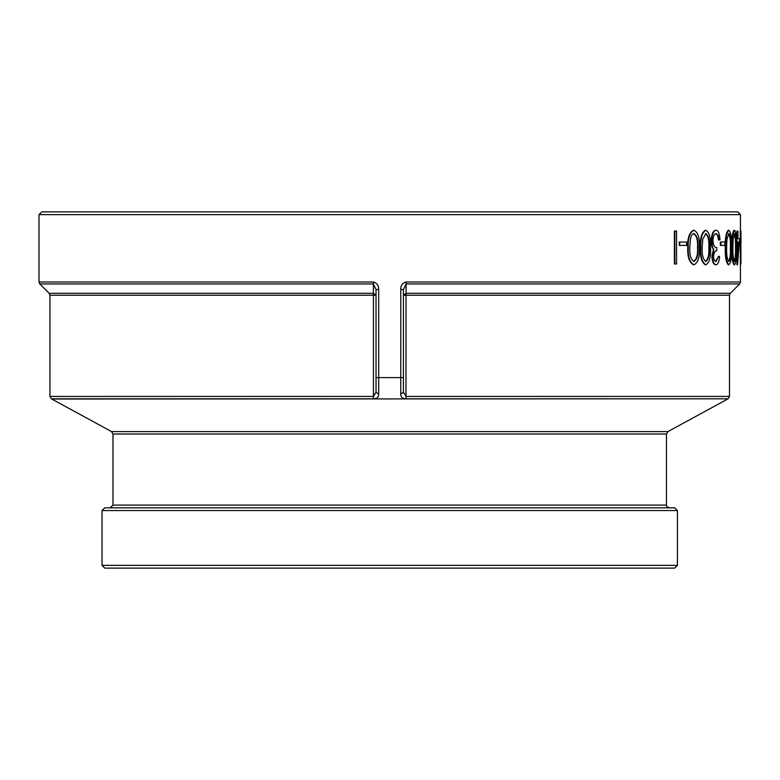 <?xml version="1.0" encoding="UTF-8"?>
<svg xmlns="http://www.w3.org/2000/svg" width="780" height="780" viewBox="0 0 780 780"><rect width="100%" height="100%" fill="white"/><g stroke="black" fill="none" stroke-linecap="round" stroke-linejoin="round"><path stroke-width="1.17" d="M378.7 394.105L376.028 392.252L373.415 396.425L373.483 398.814C377.042 398.609 378.787 397.04 378.7 394.105L378.68 289.536C378.768 285.529 376.984 283.013 373.337 281.999L39 281.999L39 214.636L740.454 214.636L740.454 231.075M403.426 392.252L403.426 289.536L406.078 283.94L406.117 281.999C402.46 283.003 400.676 285.509 400.774 289.536L400.754 394.105C400.666 397.04 402.412 398.609 405.97 398.814L728.101 398.814L729.495 396.425L406.039 396.425L403.426 392.252L400.754 394.105M674.398 263.962L674.398 231.075L676.562 231.075L676.562 263.962L674.398 263.962M679.243 245.407L679.243 242.034L686.654 242.034L686.654 245.407L679.243 245.407M694.054 264.8L693.576 264.8C689.315 262.675 687.375 256.903 687.755 247.504C687.375 238.124 689.315 232.362 693.576 230.236L694.054 230.236C698.12 232.411 699.904 238.163 699.407 247.504C699.904 256.854 698.129 262.616 694.054 264.8C689.783 262.675 687.833 256.903 688.223 247.504L687.755 247.504M705.91 264.8L705.413 264.8C701.678 262.675 699.972 256.903 700.303 247.504C699.972 238.124 701.678 232.362 705.413 230.236L705.91 230.236C709.439 232.411 710.98 238.163 710.551 247.504C710.99 256.854 709.439 262.616 705.91 264.8C702.166 262.675 700.459 256.903 700.791 247.504L700.303 247.504M719.004 239.928L718.097 235.384L716.099 233.61C714.295 233.668 713.232 235.979 712.91 240.562C713.398 245.544 714.675 247.864 716.742 247.514L716.742 250.887C715.094 250.643 714.032 252.437 713.563 256.269C713.846 259.691 714.685 261.417 716.079 261.427L718.556 256.366L719.589 256.366C719.179 261.622 718.019 264.43 716.089 264.8L715.582 264.8C713.476 264.517 712.247 261.671 711.906 256.259L713.408 249.493L712.013 246.685L711.233 240.845C711.594 234.166 713.047 230.626 715.611 230.236L716.118 230.236C718.351 230.558 719.657 233.795 720.018 239.928L718.487 239.928L717.581 235.384L715.591 233.61M715.562 261.427L718.556 256.366M720.359 245.407L720.359 242.034L724.883 242.034L724.883 245.407L720.359 245.407M728.89 264.8L728.364 264.8C726.092 262.675 725.049 256.903 725.234 247.504C725.049 238.124 726.092 232.362 728.364 230.236L728.89 230.236C730.957 232.411 731.864 238.163 731.591 247.504C731.864 256.854 730.967 262.616 728.89 264.8C726.619 262.675 725.575 256.903 725.761 247.504L725.234 247.504M734.594 264.8L734.058 264.8C732.381 262.675 731.601 256.903 731.728 247.504C731.601 238.124 732.381 232.362 734.058 230.236L734.594 230.236C736.086 232.411 736.73 238.163 736.525 247.504C736.73 256.854 736.086 262.616 734.594 264.8C732.908 262.675 732.127 256.903 732.254 247.504L731.728 247.504M736.993 264.8L736.993 242.034L737.529 242.034L737.529 264.8L736.993 264.8M736.437 240.718L736.993 231.075L737.938 231.075L737.938 238.66L739.099 238.66M739.44 242.034L739.859 245.407L739.313 245.407L739.313 243.896M740.922 263.962L740.893 231.075L740.932 263.962L740.376 263.962L740.308 245.407M740.298 242.034L740.249 231.075L740.805 231.075M39 214.636L41.74 211.897L737.714 211.897L740.454 214.636M677.43 565.364L102.024 565.364L104.764 568.103L674.69 568.103L677.43 565.364L677.43 510.559L674.69 507.819L104.764 507.819L102.024 510.559L677.43 510.559M378.68 289.536L376.028 289.536L376.028 392.252M373.337 281.999L373.376 283.94L376.028 289.536M376.028 295.23L373.415 295.23L373.415 396.425L49.959 396.425L49.959 295.23L373.415 295.23L373.376 293.299L376.028 295.23M403.426 289.536L400.774 289.536M405.97 398.814L406.039 295.23L403.426 295.23L406.078 293.299L406.078 283.94L739.645 283.94L740.454 281.999L406.117 281.999M373.376 283.94L373.376 293.299L49.16 293.299L39.8 283.94L373.376 283.94M741 243.389L740.942 231.075L740.395 231.075M739.859 242.034L740.649 242.034L740.649 245.407L739.859 245.407M737.529 231.075L737.529 238.66L736.983 238.66L736.983 242.034L736.466 242.034M737.938 238.66L739.645 238.66L737.529 264.8M737.938 242.034L737.938 256.318L739.089 242.034L737.938 242.034L738.543 242.034L737.938 250.019M732.254 247.504C732.127 238.124 732.908 232.362 734.594 230.236M734.584 233.61L733.161 239.255L732.898 247.514C732.771 254.797 733.337 259.438 734.584 261.427C735.735 259.467 736.222 254.826 736.037 247.514C736.222 240.201 735.735 235.57 734.584 233.61M734.038 261.427C735.199 259.467 735.676 254.826 735.501 247.514C735.676 240.211 735.199 235.57 734.038 233.61M725.761 247.504C725.575 238.124 726.619 232.362 728.89 230.236M728.871 233.61L726.96 239.255L726.609 247.514C726.424 254.797 727.175 259.438 728.871 261.427C730.47 259.467 731.143 254.826 730.899 247.514C731.143 240.201 730.47 235.57 728.871 233.61M728.335 261.427C729.934 259.467 730.616 254.826 730.363 247.514C730.616 240.211 729.934 235.57 728.335 233.61M720.876 245.407L720.876 242.034M716.089 264.8C713.983 264.517 712.754 261.671 712.413 256.259L711.906 256.259M712.413 256.259L713.914 249.493L713.408 249.493M713.914 249.493L712.013 246.685M712.52 246.685L711.74 240.845L711.233 240.845M711.74 240.845C712.091 234.166 713.554 230.626 716.118 230.236M718.097 235.384L717.581 235.384M700.791 247.504C700.459 238.124 702.166 232.362 705.91 230.236M705.861 233.61L702.721 239.255L702.146 247.514C701.834 254.797 703.072 259.438 705.861 261.427C708.581 259.467 709.732 254.826 709.332 247.514C709.732 240.201 708.581 235.57 705.861 233.61M705.374 261.427C708.084 259.467 709.234 254.826 708.835 247.514C709.234 240.211 708.084 235.57 705.374 233.61M688.223 247.504C687.843 238.124 689.783 232.362 694.054 230.236M694.005 233.61C692.221 233.922 691.021 235.804 690.417 239.255L689.764 247.514C689.413 254.797 690.817 259.438 694.005 261.427C697.125 259.467 698.461 254.826 698.002 247.514C698.461 240.201 697.125 235.57 694.005 233.61M693.527 261.427C696.647 259.467 697.973 254.826 697.515 247.514C697.973 240.211 696.647 235.57 693.527 233.61M679.692 245.407L679.692 242.034M674.846 263.962L674.846 231.075M403.426 377.618L376.028 377.618M669.211 507.819C666.812 506.63 665.905 505.713 666.471 505.079L112.983 505.079L112.983 434.002L666.471 434.002L667.904 431.594L111.55 431.594L51.353 398.814L373.483 398.814M51.714 399.009L728.101 398.814M739.645 283.94L730.294 293.299L406.078 293.299L406.039 295.23L729.495 295.23L729.495 396.425M735.501 247.514L736.037 247.514M730.363 247.514L730.899 247.514M708.835 247.514L709.332 247.514M697.515 247.514L698.002 247.514M740.454 281.999L740.454 263.962M39.8 283.94L39 281.999M51.353 398.814L49.959 396.425M730.294 293.299L729.495 295.23M49.959 295.23L49.16 293.299M667.904 431.594L727.74 399.009M102.024 565.364L102.024 510.559M112.983 505.079L110.243 507.819M666.471 505.079L666.471 434.002M112.983 434.002L111.55 431.594"/></g></svg>

